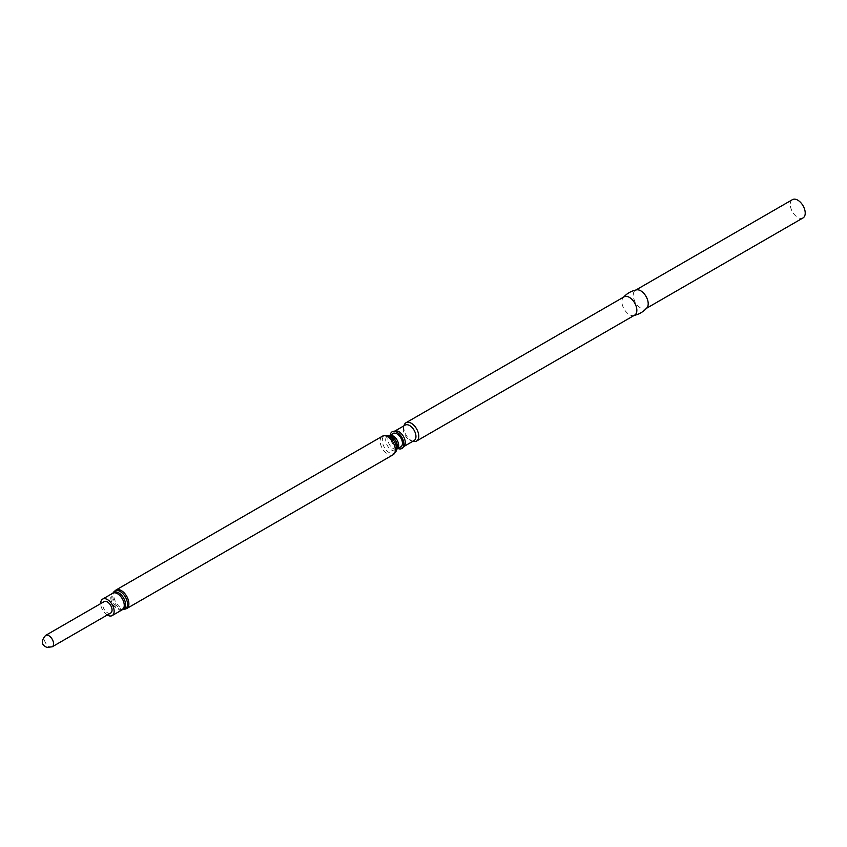 <?xml version="1.0" encoding="UTF-8"?>
<svg xmlns="http://www.w3.org/2000/svg" width="847" height="847" viewBox="0 0 847 847"><rect width="100%" height="100%" fill="white"/><g stroke="black" fill="none" stroke-linecap="round" stroke-linejoin="round"><path stroke-width="0.64" stroke-dasharray="4.24 3.18" d="M110.703 613.027A6.575 3.801 60 0 1 108.427 613.164A6.575 3.801 60 0 1 103.334 607.564A6.575 3.801 60 0 1 104.128 601.635M107.262 615.017A9.529 5.495 60 0 1 100.677 603.625M393.167 433.484A7.676 4.436 -120 0 0 392.595 441.255A7.676 4.436 -120 0 0 399.424 447.152A7.676 4.436 -120 0 0 400.853 446.793M397.91 448.487A9.677 5.59 60 0 1 397.01 448.042A9.677 5.59 60 0 1 390.223 435.189M404.199 446.104A8.925 5.156 60 0 1 403.437 446.74A8.925 5.156 60 0 1 398.969 446.295A8.925 5.156 60 0 1 393.135 438.428A8.925 5.156 60 0 1 394.511 431.271A8.925 5.156 60 0 1 395.433 430.922M414.098 440.578A8.925 5.156 60 0 1 411.303 440.842A8.925 5.156 60 0 1 409.641 440.144A8.925 5.156 60 0 1 403.543 427.407A8.925 5.156 60 0 1 405.173 425.109M413.262 441.351A10.566 6.098 60 0 1 411.293 440.525A10.566 6.098 60 0 1 404.083 425.448M634.657 315.137A10.566 6.098 60 0 1 633.514 315.56A10.566 6.098 60 0 1 629.374 314.608A10.566 6.098 60 0 1 622.789 306.254A10.566 6.098 60 0 1 623.148 297.615A10.566 6.098 60 0 1 624.091 296.831M646.96 307.789A10.566 6.098 60 0 1 646.017 308.573A10.566 6.098 60 0 1 640.734 308.054A10.566 6.098 60 0 1 633.831 298.737A10.566 6.098 60 0 1 635.451 290.267A10.566 6.098 60 0 1 636.605 289.854M803.03 217.923A10.566 6.098 60 0 1 797.747 217.404A10.566 6.098 60 0 1 790.844 208.087A10.566 6.098 60 0 1 792.464 199.627M52.196 646.812A6.575 3.801 60 0 1 49.909 646.939A6.575 3.801 60 0 1 44.827 641.348A6.575 3.801 60 0 1 45.611 635.419M122.275 609.755A9.529 5.495 60 0 1 120.507 610.2A9.529 5.495 60 0 1 112.048 602.884A9.529 5.495 60 0 1 112.757 593.249M122.328 609.724L122.339 609.724A9.783 5.654 60 0 1 122.328 609.724A9.783 5.654 60 0 1 121.767 609.755A9.783 5.654 60 0 1 113.572 603.255A9.783 5.654 60 0 1 112.799 593.228A9.783 5.654 60 0 1 112.81 593.218L112.81 593.218M124.011 609.491A10.45 6.035 60 0 1 123.418 609.533A10.45 6.035 60 0 1 114.673 602.588A10.45 6.035 60 0 1 113.847 591.873M126.658 608.591A10.715 6.183 60 0 1 124.668 609.099A10.715 6.183 60 0 1 115.15 600.862A10.715 6.183 60 0 1 115.944 590.031M393.093 454.775A10.715 6.183 60 0 1 391.102 455.273A10.715 6.183 60 0 1 381.584 447.047A10.715 6.183 60 0 1 382.378 436.216M396.078 451.303A10.079 5.823 60 0 1 392.585 453.717A10.079 5.823 60 0 1 383.035 444.495A10.079 5.823 60 0 1 386.253 435.326M389.472 435.718L389.419 435.654A7.676 4.436 60 0 0 388.847 443.415A7.676 4.436 60 0 0 395.665 449.312A7.676 4.436 60 0 0 397.095 448.952L397.063 448.868A8.322 4.807 60 0 1 394.183 450.869A8.322 4.807 60 0 1 386.306 443.256A8.322 4.807 60 0 1 388.953 435.686M411.303 440.842L412.923 441.266M634.149 315.423L633.514 315.56M403.543 427.407L403.987 425.797"/><path stroke-width="1.27" d="M45.611 635.419L104.128 601.635A6.575 3.801 60 0 1 106.404 601.508A6.575 3.801 60 0 1 111.486 607.108A6.575 3.801 60 0 1 110.703 613.027L52.196 646.812A6.575 3.801 60 0 0 52.98 640.883A6.575 3.801 60 0 0 47.898 635.292A6.575 3.801 60 0 0 45.611 635.419C40.847 641.041 41.281 645.033 46.913 647.373L52.196 646.812M100.677 603.625A9.529 5.495 60 0 1 102.656 599.083A9.529 5.495 60 0 1 104.425 598.638A9.529 5.495 60 0 1 112.884 605.954A9.529 5.495 60 0 1 112.175 615.578A9.529 5.495 60 0 1 110.406 616.034A9.529 5.495 60 0 1 107.262 615.017M400.853 446.793A7.676 4.436 -120 0 0 401.414 439.021A7.676 4.436 -120 0 0 394.596 433.124A7.676 4.436 -120 0 0 393.167 433.484L389.419 435.654A7.676 4.436 60 0 1 390.838 435.294A7.676 4.436 60 0 1 397.667 441.192A7.676 4.436 60 0 1 397.095 448.952L400.853 446.793M390.223 435.189A9.677 5.59 60 0 1 393.177 431.388A9.677 5.59 60 0 1 397.01 432.235A9.677 5.59 60 0 1 403.056 439.921A9.677 5.59 60 0 1 402.674 447.83A9.677 5.59 60 0 1 397.91 448.487M393.177 431.388L395.433 430.922A8.925 5.156 60 0 1 398.969 431.716A8.925 5.156 60 0 1 404.548 438.81A8.925 5.156 60 0 1 404.199 446.104L402.674 447.83M394.935 431.028L405.173 425.109A8.925 5.156 60 0 1 409.641 425.554A8.925 5.156 60 0 1 415.475 433.42A8.925 5.156 60 0 1 414.098 440.578L403.86 446.496M403.987 425.797L404.083 425.448A10.566 6.098 60 0 1 406.009 422.738A10.566 6.098 60 0 1 411.293 423.267A10.566 6.098 60 0 1 418.196 432.573A10.566 6.098 60 0 1 416.576 441.043A10.566 6.098 60 0 1 413.262 441.351L412.923 441.266M406.009 422.738L624.091 296.831A10.566 6.098 60 0 1 629.374 297.361A10.566 6.098 60 0 1 636.277 306.667A10.566 6.098 60 0 1 634.657 315.137L416.576 441.043M623.148 297.615C626.769 293.517 631.248 290.934 636.605 289.854A10.566 6.098 60 0 1 640.734 290.796A10.566 6.098 60 0 1 647.32 299.15A10.566 6.098 60 0 1 646.96 307.789C643.349 311.887 638.86 314.481 633.514 315.56M635.959 289.981L792.464 199.627A10.566 6.098 60 0 1 797.747 200.146A10.566 6.098 60 0 1 804.65 209.453A10.566 6.098 60 0 1 803.03 217.923L646.526 308.287M102.656 599.083L112.757 593.249A9.529 5.495 60 0 1 114.525 592.805A9.529 5.495 60 0 1 122.984 600.121A9.529 5.495 60 0 1 122.275 609.755L126.658 608.591L393.093 454.775L396.078 451.303A10.079 5.823 60 0 0 394.458 441.615A10.079 5.823 60 0 0 386.878 435.369A10.079 5.823 60 0 0 386.253 435.326M112.757 593.249L112.81 593.207A9.783 5.654 60 0 1 115.616 591.894A9.783 5.654 60 0 1 124.731 600.428A9.783 5.654 60 0 1 122.339 609.724M112.81 593.207L113.847 591.873A10.45 6.035 60 0 1 116.844 590.454A10.45 6.035 60 0 1 126.595 599.581A10.45 6.035 60 0 1 124.011 609.491M113.847 591.873L115.944 590.031A10.715 6.183 60 0 1 117.934 589.533A10.715 6.183 60 0 1 127.463 597.76A10.715 6.183 60 0 1 126.658 608.591M115.944 590.031L382.378 436.216A10.715 6.183 60 0 1 384.369 435.707A10.715 6.183 60 0 1 393.887 443.944A10.715 6.183 60 0 1 393.093 454.775M388.953 435.686A8.322 4.807 60 0 1 389.472 435.718A8.322 4.807 60 0 1 395.729 440.874A8.322 4.807 60 0 1 397.063 448.868L396.078 451.303M112.175 615.578L122.275 609.755M382.378 436.216L385.883 435.294L389.472 435.718"/></g></svg>
